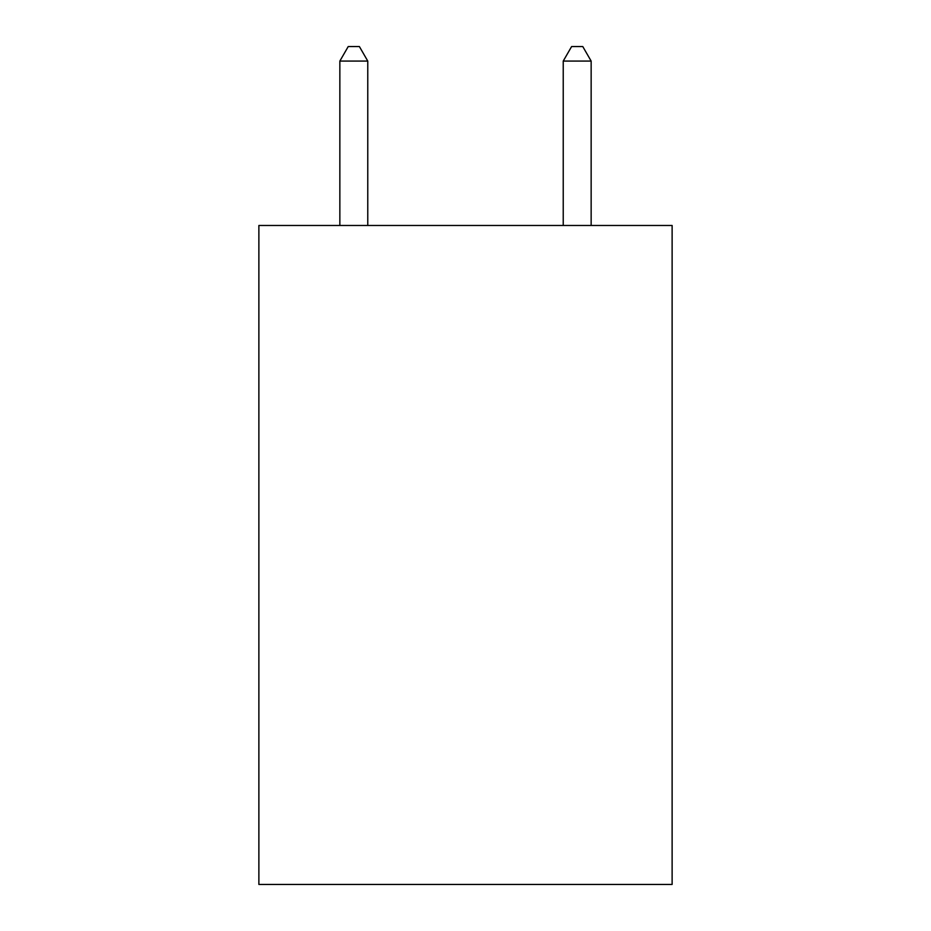 <?xml version="1.0" encoding="UTF-8"?>
<svg xmlns="http://www.w3.org/2000/svg" width="931" height="931" viewBox="0 0 931 931"><rect width="100%" height="100%" fill="white"/><g stroke="black" fill="none" stroke-linecap="round" stroke-linejoin="round"><path stroke-width="1.4" d="M672.124 225.477L672.124 884.45L258.876 884.45L258.876 225.477L672.124 225.477M367.768 225.477L367.768 61.074L339.85 61.074L339.85 225.477M339.85 61.074L348.229 46.55L359.389 46.55L367.768 61.074M591.15 225.477L591.15 61.074L563.232 61.074L563.232 225.477M563.232 61.074L571.611 46.55L582.771 46.55L591.15 61.074"/></g></svg>
